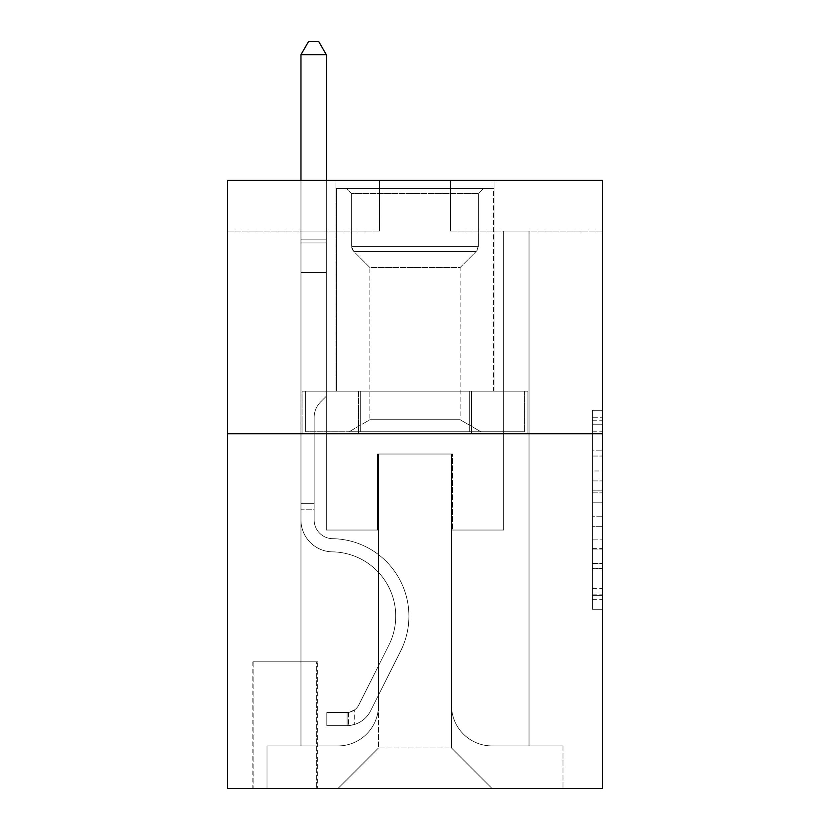 <?xml version="1.0" encoding="UTF-8"?>
<svg xmlns="http://www.w3.org/2000/svg" width="830" height="830" viewBox="0 0 830 830"><rect width="100%" height="100%" fill="white"/><g stroke="black" fill="none" stroke-linecap="round" stroke-linejoin="round"><path stroke-width="0.62" stroke-dasharray="4.15 3.11" d="M592.371 470.973L592.371 502.804L602.507 502.804L602.507 599.312L602.507 420.229L602.507 502.804L592.371 502.804L592.371 417.241L592.371 609.262L592.371 410.279L592.371 595.328L602.507 595.328L592.371 595.328L602.507 595.328L592.371 595.328L592.371 563.497L592.371 609.262L602.507 609.262L602.507 410.279L602.507 594.83L602.507 516.737L592.371 516.737L602.507 516.737L602.507 563.497L602.507 424.213L592.371 424.213L602.507 424.213L602.507 609.262L602.507 420.229L602.507 609.262L592.371 609.262L592.371 410.279L602.507 410.279L602.507 420.229L602.507 410.279L602.507 420.229L602.507 410.279L602.507 417.241L602.507 410.279L592.371 410.279L592.371 424.213L602.507 424.213L592.371 424.213L592.371 470.973L602.507 470.973M494.058 180.359L494.058 391.179L335.943 391.179L494.058 391.179L335.943 391.179L494.058 391.179L494.058 180.359L335.943 180.359L335.943 391.179L335.943 180.359L494.058 180.359M317.693 661.801L252.828 661.801L317.693 661.801L317.693 788.5L252.828 788.5L317.693 788.5M252.828 661.801L252.828 788.5M602.507 490.862L602.507 480.912L602.507 490.862L592.371 490.862L592.371 450.825L592.371 568.716L592.371 539.116L602.507 539.116L592.371 539.116L592.371 609.262L602.507 609.262L592.371 609.262L602.507 609.262L592.371 609.262L592.371 410.279L602.507 410.279L592.371 410.279L602.507 410.279L592.371 410.279L592.371 490.862L602.507 490.862M602.507 433.748L602.507 788.5L227.493 788.5L227.493 433.748L602.507 433.748L602.507 180.359L450.472 180.359L602.507 180.359L602.507 231.041L602.507 180.359L227.493 180.359L379.528 180.359L227.493 180.359L227.493 433.748L602.507 433.748L227.493 433.748M300.968 231.041L300.968 745.931L337.966 745.931A40.546 40.546 0 0 0 378.511 705.386L378.511 454.02L378.511 747.955L378.511 454.02L378.511 747.955L378.511 454.02L451.489 454.02L451.489 705.386A40.546 40.546 0 0 0 492.034 745.931L529.032 745.931L529.032 231.041L529.032 745.931L529.032 231.041L529.032 745.931L529.032 231.041L529.032 745.931L529.032 231.041L529.032 745.931L529.032 231.041L529.032 745.931L529.032 231.041L529.032 745.931L529.032 231.041L529.032 745.931L562.979 745.931L492.034 745.931L529.032 745.931L492.034 745.931L529.032 745.931L492.034 745.931L529.032 745.931L492.034 745.931L529.032 745.931L492.034 745.931L529.032 745.931L492.034 745.931L529.032 745.931L529.032 231.041L503.686 231.041L529.032 231.041L503.686 231.041L529.032 231.041L503.686 231.041L529.032 231.041L503.686 231.041L529.032 231.041L503.686 231.041L529.032 231.041L503.686 231.041L529.032 231.041L503.686 231.041L529.032 231.041L503.686 231.041L529.032 231.041L529.032 745.931L492.034 745.931A40.546 40.546 0 0 1 451.489 705.386A40.546 40.546 0 0 0 492.034 745.931A40.546 40.546 0 0 1 451.489 705.386A40.546 40.546 0 0 0 492.034 745.931A40.546 40.546 0 0 1 451.489 705.386A40.546 40.546 0 0 0 492.034 745.931A40.546 40.546 0 0 1 451.489 705.386A40.546 40.546 0 0 0 492.034 745.931A40.546 40.546 0 0 1 451.489 705.386A40.546 40.546 0 0 0 492.034 745.931A40.546 40.546 0 0 1 451.489 705.386A40.546 40.546 0 0 0 492.034 745.931A40.546 40.546 0 0 1 451.489 705.386L451.489 454.02L451.489 747.955L378.511 747.955L451.489 747.955L492.034 788.5L562.979 788.5L337.966 788.5L492.034 788.5L451.489 747.955L492.034 788.5L451.489 747.955L451.489 454.02L451.489 747.955L451.489 454.02L377.494 454.02L377.494 530.038L326.315 530.038L326.315 231.041L300.968 231.041L300.968 745.931L337.966 745.931A40.546 40.546 0 0 0 378.511 705.386L378.511 454.02L377.494 454.02L377.494 530.038L326.315 530.038L326.315 231.041L300.968 231.041L300.968 745.931L337.966 745.931L267.021 745.931L337.966 745.931L300.968 745.931L300.968 231.041L300.968 745.931L300.968 231.041L300.968 745.931L300.968 231.041L300.968 745.931L300.968 231.041L300.968 745.931L300.968 231.041L300.968 745.931L300.968 231.041L326.315 231.041L300.968 231.041L326.315 231.041L300.968 231.041L326.315 231.041L300.968 231.041L326.315 231.041L300.968 231.041L326.315 231.041L300.968 231.041L326.315 231.041L300.968 231.041L326.315 231.041L300.968 231.041L300.968 745.931L300.968 231.041M378.511 705.386L378.511 454.02L377.494 454.02L377.494 530.038L326.315 530.038L326.315 231.041L326.315 530.038L326.315 231.041L326.315 530.038L326.315 231.041L326.315 530.038L326.315 231.041L326.315 530.038L326.315 231.041L326.315 530.038L326.315 231.041L326.315 530.038L326.315 231.041L326.315 530.038L377.494 530.038L326.315 530.038L377.494 530.038L326.315 530.038L377.494 530.038L326.315 530.038L377.494 530.038L326.315 530.038L377.494 530.038L326.315 530.038L377.494 530.038L326.315 530.038L377.494 530.038L377.494 454.02L377.494 530.038L377.494 454.02L377.494 530.038L377.494 454.02L377.494 530.038L377.494 454.02L377.494 530.038L377.494 454.02L377.494 530.038L377.494 454.02L377.494 530.038L377.494 454.02L378.511 454.02L377.494 454.02L378.511 454.02L377.494 454.02L378.511 454.02L377.494 454.02L378.511 454.02L377.494 454.02L378.511 454.02L377.494 454.02L378.511 454.02L377.494 454.02L378.511 454.02L378.511 705.386A40.546 40.546 0 0 1 337.966 745.931A40.546 40.546 0 0 0 378.511 705.386A40.546 40.546 0 0 1 337.966 745.931A40.546 40.546 0 0 0 378.511 705.386A40.546 40.546 0 0 1 337.966 745.931A40.546 40.546 0 0 0 378.511 705.386A40.546 40.546 0 0 1 337.966 745.931A40.546 40.546 0 0 0 378.511 705.386A40.546 40.546 0 0 1 337.966 745.931A40.546 40.546 0 0 0 378.511 705.386A40.546 40.546 0 0 1 337.966 745.931A40.546 40.546 0 0 0 378.511 705.386M602.507 231.041L450.472 231.041L602.507 231.041M227.493 231.041L379.528 231.041L227.493 231.041L227.493 180.359L227.493 231.041M253.845 788.5L316.687 788.5L253.845 788.5L253.845 661.801L316.687 661.801L316.687 788.5L316.687 661.801L253.845 661.801L253.845 788.5M267.021 788.5L337.966 788.5L378.511 747.955L337.966 788.5L378.511 747.955L337.966 788.5L267.021 788.5L267.021 745.931L267.021 788.5M452.506 454.02L451.489 454.02L452.506 454.02L451.489 454.02L452.506 454.02L451.489 454.02L452.506 454.02L451.489 454.02L452.506 454.02L451.489 454.02L452.506 454.02L451.489 454.02L452.506 454.02L451.489 454.02L452.506 454.02L451.489 454.02L452.506 454.02L452.506 530.038L452.506 454.02M450.472 231.041L450.472 180.359L450.472 231.041M379.528 231.041L379.528 180.359L379.528 231.041M562.979 745.931L562.979 788.5L562.979 745.931M503.686 231.041L503.686 530.038L452.506 530.038L503.686 530.038L452.506 530.038L503.686 530.038L452.506 530.038L503.686 530.038L452.506 530.038L503.686 530.038L452.506 530.038L503.686 530.038L452.506 530.038L503.686 530.038L452.506 530.038L503.686 530.038L452.506 530.038L503.686 530.038L503.686 231.041M527.942 433.748L302.058 433.748L527.942 433.748L527.942 391.179L302.058 391.179L471.471 391.179L471.471 433.748L471.471 391.179L358.529 391.179L358.529 433.748L358.529 391.179L302.058 391.179L302.058 433.748L302.058 391.179L527.942 391.179L527.942 433.748M358.529 391.179L358.529 433.748L358.529 391.179M471.471 391.179L471.471 433.748L471.471 391.179M592.371 502.804L602.507 502.804L592.371 502.804M592.371 417.241L592.371 410.279L592.371 417.241L602.507 417.241L592.371 417.241M592.371 568.218L592.371 526.687L592.371 568.218L602.507 568.218L592.371 568.218M592.371 526.687L592.371 516.737L602.507 516.737L592.371 516.737L592.371 526.687L602.507 526.687L592.371 526.687M592.371 450.825L592.371 424.213L592.371 450.825L602.507 450.825L592.371 450.825M592.371 410.279L602.507 410.279L592.371 410.279L592.371 420.229L592.371 410.279L602.507 410.279M592.371 609.262L602.507 609.262L592.371 609.262L592.371 599.312L592.371 609.262M300.968 509.765L300.968 54.676L300.968 272.593L300.968 54.676L326.315 54.676L326.315 239.144L326.315 54.676L300.968 54.676L308.573 41.5L318.71 41.5L308.573 41.5L300.968 54.676L300.968 272.593L300.968 54.676L326.315 54.676L318.71 41.5L326.315 54.676L326.315 272.593L300.968 272.593L300.968 54.676L308.573 41.5L318.71 41.5L308.573 41.5L300.968 54.676L300.968 272.593L326.315 272.593L326.315 396.252L320.598 401.959A22.026 22.026 -32.1 0 0 314.155 417.532A22.026 22.026 147.9 0 1 320.598 401.959L326.315 396.252L326.315 54.676L300.968 54.676L326.315 54.676L318.71 41.5L326.315 54.676L326.315 272.593L300.968 272.593L300.968 519.933A31.924 31.924 -32.1 0 0 332.394 551.857A31.924 31.924 147.9 0 1 300.968 519.933L300.968 272.593L326.315 272.593L326.315 396.252L320.598 401.959A22.026 22.026 0 0 0 314.155 417.532A22.026 22.026 0 0 1 320.598 401.959L326.315 396.252L326.315 54.676L300.968 54.676L308.573 41.5L318.71 41.5L308.573 41.5L300.968 54.676L300.968 239.144L300.968 54.676L326.315 54.676L318.71 41.5L326.315 54.676L326.315 272.593L300.968 272.593L300.968 519.933A31.924 31.924 0 0 0 332.394 551.857A31.924 31.924 147.9 0 1 300.968 519.933L300.968 272.593L326.315 272.593L326.315 396.252L320.598 401.959A22.026 22.026 0 0 0 314.155 417.532A22.026 22.026 0 0 1 320.598 401.959L326.315 396.252L326.315 54.676L300.968 54.676L308.573 41.5L318.71 41.5L308.573 41.5L300.968 54.676L300.968 242.931L300.968 54.676L326.315 54.676L318.71 41.5L326.315 54.676L326.315 272.593L300.968 272.593L300.968 519.933A31.924 31.924 0 0 0 332.394 551.857A31.924 31.924 147.9 0 1 300.968 519.933L300.968 272.593L326.315 272.593L326.315 396.252L320.598 401.959A22.026 22.026 0 0 0 314.155 417.532A22.026 22.026 0 0 1 320.598 401.959L326.315 396.252L326.315 54.676L300.968 54.676L308.573 41.5L318.71 41.5L308.573 41.5L300.968 54.676L300.968 519.933A31.924 31.924 0 0 0 332.394 551.857A64.367 64.367 147.9 0 1 388.886 645.118A64.367 64.367 -32.1 0 0 332.394 551.857A31.924 31.924 0 0 1 300.968 519.933L300.968 272.593L326.315 272.593L326.315 396.252L320.598 401.959A22.026 22.026 0 0 0 314.155 417.532A22.026 22.026 0 0 1 320.598 401.959L326.315 396.252L326.315 272.593L300.968 272.593L300.968 519.933A31.924 31.924 0 0 0 332.394 551.857A31.924 31.924 0 0 1 300.968 519.933L300.968 272.593L326.315 272.593L326.315 242.931L326.315 396.252L320.598 401.959A22.026 22.026 0 0 0 314.155 417.532A22.026 22.026 0 0 1 320.598 401.959L326.315 396.252L326.315 272.593L300.968 272.593L300.968 519.933A31.924 31.924 0 0 0 332.394 551.857A31.924 31.924 0 0 1 300.968 519.933L300.968 272.593L326.315 272.593L326.315 239.144L326.315 396.252L320.598 401.959A22.026 22.026 0 0 0 314.155 417.532A22.026 22.026 0 0 1 320.598 401.959L326.315 396.252L326.315 272.593L300.968 272.593L300.968 519.933A31.924 31.924 0 0 0 332.394 551.857A64.367 64.367 0 0 1 388.886 645.118A64.367 64.367 -32.1 0 0 332.394 551.857A31.924 31.924 0 0 1 300.968 519.933L300.968 272.593L326.315 272.593L326.315 54.676L318.71 41.5L326.315 54.676L326.315 396.252L320.598 401.959A22.026 22.026 0 0 0 314.155 417.532A22.026 22.026 0 0 1 320.598 401.959L326.315 396.252L326.315 272.593L300.968 272.593L300.968 519.933L300.968 509.765L314.155 509.765L314.155 503.686L300.968 503.686L314.155 503.686L314.155 519.933L314.155 417.532L314.155 519.933A18.748 18.748 -32.1 0 0 332.602 538.68A18.748 18.748 147.9 0 1 314.155 519.933L314.155 417.532L314.155 519.933L314.155 503.686L300.968 503.686L314.155 503.686L314.155 519.933A18.748 18.748 0 0 0 332.602 538.68A18.748 18.748 147.9 0 1 314.155 519.933L314.155 417.532L314.155 519.933A18.748 18.748 0 0 0 332.602 538.68A18.748 18.748 147.9 0 1 314.155 519.933L314.155 417.532L314.155 519.933L314.155 503.686L300.968 503.686L314.155 503.686L314.155 519.933A18.748 18.748 0 0 0 332.602 538.68A77.543 77.543 147.9 0 1 400.662 651.031A77.543 77.543 -32.1 0 0 332.602 538.68A18.748 18.748 0 0 1 314.155 519.933L314.155 417.532L314.155 519.933A18.748 18.748 0 0 0 332.602 538.68A18.748 18.748 0 0 1 314.155 519.933L314.155 417.532L314.155 519.933L314.155 503.686L300.968 503.686L314.155 503.686L314.155 519.933A18.748 18.748 0 0 0 332.602 538.68A18.748 18.748 0 0 1 314.155 519.933L314.155 417.532L314.155 519.933A18.748 18.748 0 0 0 332.602 538.68A77.543 77.543 0 0 1 400.662 651.031A77.543 77.543 -32.1 0 0 332.602 538.68A18.748 18.748 0 0 1 314.155 519.933L314.155 417.532L314.155 519.933L314.155 509.765L300.968 509.765M347.096 725.659A26.861 26.861 -32.1 0 0 370.585 710.864L400.662 651.031A77.543 77.543 -32.1 0 0 332.602 538.68A18.748 18.748 0 0 1 314.155 519.933A18.748 18.748 0 0 0 332.602 538.68A18.748 18.748 0 0 1 314.155 519.933A18.748 18.748 0 0 0 332.602 538.68A77.543 77.543 0 0 1 400.662 651.031L370.585 710.864L400.662 651.031A77.543 77.543 0 0 0 332.602 538.68A18.748 18.748 0 0 1 314.155 519.933A18.748 18.748 0 0 0 332.602 538.68A77.543 77.543 0 0 1 400.662 651.031A77.543 77.543 0 0 0 332.602 538.68A18.748 18.748 0 0 1 314.155 519.933A18.748 18.748 0 0 0 332.602 538.68A18.748 18.748 0 0 1 314.155 519.933A18.748 18.748 0 0 0 332.602 538.68A77.543 77.543 0 0 1 400.662 651.031A77.543 77.543 0 0 0 332.602 538.68A18.748 18.748 0 0 1 314.155 519.933A18.748 18.748 0 0 0 332.602 538.68A77.543 77.543 0 0 1 400.662 651.031L370.585 710.864L400.662 651.031A77.543 77.543 0 0 0 332.602 538.68A18.748 18.748 0 0 1 314.155 519.933A18.748 18.748 0 0 0 332.602 538.68A18.748 18.748 0 0 1 314.155 519.933A18.748 18.748 0 0 0 332.602 538.68A77.543 77.543 0 0 1 400.662 651.031A77.543 77.543 0 0 0 332.602 538.68A18.748 18.748 0 0 1 314.155 519.933A18.748 18.748 0 0 0 332.602 538.68A77.543 77.543 0 0 1 400.662 651.031A77.543 77.543 0 0 0 332.602 538.68A77.543 77.543 0 0 1 400.662 651.031L370.585 710.864A26.861 26.861 147.9 0 1 354.69 724.403A26.861 26.861 -32.1 0 0 370.585 710.864L400.662 651.031A77.543 77.543 0 0 0 332.602 538.68A77.543 77.543 0 0 1 400.662 651.031L370.585 710.864L400.662 651.031A77.543 77.543 0 0 0 332.602 538.68A77.543 77.543 0 0 1 400.662 651.031A77.543 77.543 0 0 0 332.602 538.68A77.543 77.543 0 0 1 400.662 651.031L370.585 710.864L400.662 651.031A77.543 77.543 0 0 0 332.602 538.68A77.543 77.543 0 0 1 400.662 651.031L370.585 710.864A26.861 26.861 0 0 1 354.69 724.403C346.888 726.063 346.888 726.063 354.69 724.403C346.888 726.063 346.888 726.063 354.69 724.403A26.861 26.861 0 0 0 370.585 710.864L400.662 651.031A77.543 77.543 0 0 0 332.602 538.68A77.543 77.543 0 0 1 400.662 651.031A77.543 77.543 0 0 0 332.602 538.68A77.543 77.543 0 0 1 400.662 651.031L370.585 710.864L400.662 651.031A77.543 77.543 0 0 0 332.602 538.68A77.543 77.543 0 0 1 400.662 651.031L370.585 710.864A26.861 26.861 0 0 1 354.69 724.403C346.888 726.063 346.888 726.063 354.69 724.403C346.888 726.063 346.888 726.063 354.69 724.403A26.861 26.861 0 0 0 370.585 710.864L400.662 651.031L370.585 710.864A26.861 26.861 0 0 1 354.69 724.403C346.888 726.063 346.888 726.063 354.69 724.403C346.888 726.063 346.888 726.063 354.69 724.403A26.861 26.861 0 0 0 370.585 710.864L400.662 651.031L370.585 710.864A26.861 26.861 0 0 1 354.69 724.403C346.888 726.063 346.888 726.063 354.69 724.403C346.888 726.063 346.888 726.063 354.69 724.403A26.861 26.861 0 0 0 370.585 710.864L400.662 651.031L370.585 710.864A26.861 26.861 0 0 1 354.69 724.403C346.888 726.063 346.888 726.063 354.69 724.403C346.888 726.063 346.888 726.063 354.69 724.403A26.861 26.861 0 0 0 370.585 710.864L400.662 651.031L370.585 710.864A26.861 26.861 0 0 1 354.69 724.403C346.888 726.063 346.888 726.063 354.69 724.403C346.888 726.063 346.888 726.063 354.69 724.403A26.861 26.861 0 0 0 370.585 710.864L400.662 651.031L370.585 710.864A26.861 26.861 0 0 1 354.69 724.403C346.888 726.063 346.888 726.063 354.69 724.403C346.888 726.063 346.888 726.063 354.69 724.403A26.861 26.861 0 0 0 370.585 710.864A26.861 26.861 -32.1 0 1 347.096 725.659L347.096 712.472A13.685 13.685 -32.1 0 0 358.809 704.94L388.886 645.118A64.367 64.367 -32.1 0 0 332.394 551.857A31.924 31.924 0 0 1 300.968 519.933A31.924 31.924 0 0 0 332.394 551.857A31.924 31.924 0 0 1 300.968 519.933A31.924 31.924 0 0 0 332.394 551.857A64.367 64.367 0 0 1 388.886 645.118L358.809 704.94L388.886 645.118A64.367 64.367 0 0 0 332.394 551.857A31.924 31.924 0 0 1 300.968 519.933A31.924 31.924 0 0 0 332.394 551.857A64.367 64.367 0 0 1 388.886 645.118A64.367 64.367 0 0 0 332.394 551.857A31.924 31.924 0 0 1 300.968 519.933A31.924 31.924 0 0 0 332.394 551.857A31.924 31.924 0 0 1 300.968 519.933A31.924 31.924 0 0 0 332.394 551.857A64.367 64.367 0 0 1 388.886 645.118A64.367 64.367 0 0 0 332.394 551.857A31.924 31.924 0 0 1 300.968 519.933A31.924 31.924 0 0 0 332.394 551.857A64.367 64.367 0 0 1 388.886 645.118L358.809 704.94L388.886 645.118A64.367 64.367 0 0 0 332.394 551.857A31.924 31.924 0 0 1 300.968 519.933A31.924 31.924 0 0 0 332.394 551.857A31.924 31.924 0 0 1 300.968 519.933A31.924 31.924 0 0 0 332.394 551.857A64.367 64.367 0 0 1 388.886 645.118A64.367 64.367 0 0 0 332.394 551.857A31.924 31.924 0 0 1 300.968 519.933A31.924 31.924 0 0 0 332.394 551.857A64.367 64.367 0 0 1 388.886 645.118A64.367 64.367 0 0 0 332.394 551.857A64.367 64.367 0 0 1 388.886 645.118L358.809 704.94A13.685 13.685 147.9 0 1 354.69 709.816C347.013 713.343 347.013 713.343 354.69 709.816C347.013 713.343 347.013 713.343 354.69 709.816A13.685 13.685 -32.1 0 0 358.809 704.94L388.886 645.118A64.367 64.367 0 0 0 332.394 551.857A64.367 64.367 0 0 1 388.886 645.118L358.809 704.94L388.886 645.118A64.367 64.367 0 0 0 332.394 551.857A64.367 64.367 0 0 1 388.886 645.118A64.367 64.367 0 0 0 332.394 551.857A64.367 64.367 0 0 1 388.886 645.118L358.809 704.94L388.886 645.118A64.367 64.367 0 0 0 332.394 551.857A64.367 64.367 0 0 1 388.886 645.118L358.809 704.94A13.685 13.685 0 0 1 354.69 709.816C347.013 713.343 347.013 713.343 354.69 709.816C347.013 713.343 347.013 713.343 354.69 709.816A13.685 13.685 0 0 0 358.809 704.94L388.886 645.118A64.367 64.367 0 0 0 332.394 551.857A64.367 64.367 0 0 1 388.886 645.118A64.367 64.367 0 0 0 332.394 551.857A64.367 64.367 0 0 1 388.886 645.118L358.809 704.94L388.886 645.118A64.367 64.367 0 0 0 332.394 551.857A64.367 64.367 0 0 1 388.886 645.118L358.809 704.94A13.685 13.685 0 0 1 354.69 709.816C347.013 713.343 347.013 713.343 354.69 709.816C347.013 713.343 347.013 713.343 354.69 709.816A13.685 13.685 0 0 0 358.809 704.94L388.886 645.118L358.809 704.94A13.685 13.685 0 0 1 354.69 709.816C347.013 713.343 347.013 713.343 354.69 709.816C347.013 713.343 347.013 713.343 354.69 709.816A13.685 13.685 0 0 0 358.809 704.94L388.886 645.118L358.809 704.94A13.685 13.685 0 0 1 354.69 709.816C347.013 713.343 347.013 713.343 354.69 709.816C347.013 713.343 347.013 713.343 354.69 709.816A13.685 13.685 0 0 0 358.809 704.94L388.886 645.118L358.809 704.94A13.685 13.685 0 0 1 354.69 709.816C347.013 713.343 347.013 713.343 354.69 709.816C347.013 713.343 347.013 713.343 354.69 709.816A13.685 13.685 0 0 0 358.809 704.94L388.886 645.118L358.809 704.94A13.685 13.685 0 0 1 354.69 709.816C347.013 713.343 347.013 713.343 354.69 709.816C347.013 713.343 347.013 713.343 354.69 709.816A13.685 13.685 0 0 0 358.809 704.94L388.886 645.118L358.809 704.94A13.685 13.685 0 0 1 354.69 709.816C347.013 713.343 347.013 713.343 354.69 709.816C347.013 713.343 347.013 713.343 354.69 709.816A13.685 13.685 0 0 0 358.809 704.94A13.685 13.685 -32.1 0 1 347.096 712.472L347.096 725.659L326.823 725.659L347.096 725.659A26.861 26.861 0 0 0 370.585 710.864A26.861 26.861 0 0 1 347.096 725.659L347.096 712.472L326.823 712.482L347.096 712.472A13.685 13.685 0 0 0 358.809 704.94A13.685 13.685 0 0 1 347.096 712.472L347.096 725.659L326.823 725.659L326.823 712.482L326.823 725.659L347.096 725.659A26.861 26.861 0 0 0 370.585 710.864A26.861 26.861 0 0 1 347.096 725.659L347.096 712.472L326.823 712.482L347.096 712.472A13.685 13.685 0 0 0 358.809 704.94A13.685 13.685 0 0 1 347.096 712.472L347.096 725.659L326.823 725.659L326.823 712.482L326.823 725.659L347.096 725.659A26.861 26.861 0 0 0 370.585 710.864A26.861 26.861 0 0 1 347.096 725.659L347.096 712.472L326.823 712.482L347.096 712.472A13.685 13.685 0 0 0 358.809 704.94A13.685 13.685 0 0 1 347.096 712.472L347.096 725.659L326.823 725.659L326.823 712.482L326.823 725.659L347.096 725.659A26.861 26.861 0 0 0 370.585 710.864A26.861 26.861 0 0 1 347.096 725.659L347.096 712.472L326.823 712.482L347.096 712.472A13.685 13.685 0 0 0 358.809 704.94A13.685 13.685 0 0 1 347.096 712.472L347.096 725.659L326.823 725.659L326.823 712.482L326.823 725.659L347.096 725.659A26.861 26.861 0 0 0 370.585 710.864A26.861 26.861 0 0 1 347.096 725.659L347.096 712.472L326.823 712.482L347.096 712.472A13.685 13.685 0 0 0 358.809 704.94A13.685 13.685 0 0 1 347.096 712.472L347.096 725.659L326.823 725.659L326.823 712.482L326.823 725.659L347.096 725.659A26.861 26.861 0 0 0 370.585 710.864A26.861 26.861 0 0 1 347.096 725.659L347.096 712.472L326.823 712.482L347.096 712.472A13.685 13.685 0 0 0 358.809 704.94A13.685 13.685 0 0 1 347.096 712.472L347.096 725.659L326.823 725.659L326.823 712.482L326.823 725.659L347.096 725.659A26.861 26.861 0 0 0 370.585 710.864A26.861 26.861 0 0 1 347.096 725.659L347.096 712.472L326.823 712.482L347.096 712.472A13.685 13.685 0 0 0 358.809 704.94A13.685 13.685 0 0 1 347.096 712.472L347.096 725.659L326.823 725.659L326.823 712.482L326.823 725.659L347.096 725.659M351.65 193.535L346.587 188.472L483.413 188.472L346.587 188.472L483.413 188.472L346.587 188.472L351.65 193.535L478.35 193.535L483.413 188.472L478.35 193.535L351.65 193.535L478.35 193.535L351.65 193.535L351.65 246.344L478.35 246.344L478.35 193.535L478.35 246.344L351.65 246.344L478.35 246.344L351.65 246.344L351.65 193.535M460.1 419.731L480.881 431.725L349.119 431.725L480.881 431.725L349.119 431.725L480.881 431.725L460.1 419.731L369.9 419.731L349.119 431.725L369.9 419.731L460.1 419.731L369.9 419.731L460.1 419.731L460.1 267.53L369.9 267.53L369.9 419.731L369.9 267.53L353.725 251.355A7.097 7.097 0 0 1 351.65 246.344L353.725 251.355L476.275 251.355A7.097 7.097 0 0 0 478.35 246.344L476.275 251.355L353.725 251.355L476.275 251.355L353.725 251.355L369.9 267.53L460.1 267.53L476.275 251.355L460.1 267.53L369.9 267.53L460.1 267.53L460.1 419.731M336.451 188.472L493.549 188.472L493.549 391.179L336.451 391.179L493.549 391.179L336.451 391.179L493.549 391.179L493.549 188.472L336.451 188.472L336.451 391.179L336.451 188.472L493.549 188.472L336.451 188.472M469.718 391.179L305.575 391.179L469.718 391.179L469.718 431.725L524.425 431.725L305.575 431.725L524.425 431.725L360.282 431.725L469.718 431.725L469.718 391.179L524.425 391.179L524.425 431.725L524.425 391.179L360.282 391.179L360.282 431.725L305.575 431.725L360.282 431.725L360.282 391.179L469.718 391.179L469.718 431.725L469.718 391.179M305.575 391.179L305.575 431.725L305.575 391.179L360.282 391.179L305.575 391.179M360.282 391.179L360.282 431.725L360.282 391.179M300.968 180.359L300.968 54.676L326.315 54.676L300.968 54.676L308.573 41.5L318.71 41.5L308.573 41.5L300.968 54.676L300.968 239.144L300.968 54.676L326.315 54.676L318.71 41.5L326.315 54.676L326.315 239.144L326.315 54.676L300.968 54.676L308.573 41.5L318.71 41.5L308.573 41.5L300.968 54.676L326.315 54.676L318.71 41.5L326.315 54.676L326.315 180.359M326.823 712.482L346.587 712.482L326.823 712.482L326.823 725.659L326.823 712.482M300.968 239.144L300.968 242.931L300.968 239.144L326.315 239.144L300.968 239.144M354.69 724.403C346.888 726.063 346.888 726.063 354.69 724.403C346.888 726.063 346.888 726.063 354.69 724.403L354.69 709.816L354.69 724.403M326.315 54.676L318.71 41.5L308.573 41.5L300.968 54.676M592.371 563.497L602.507 563.497L592.371 563.497M592.371 548.568L602.507 548.568M592.371 456.044L602.507 456.044L592.371 456.044M592.371 420.229L602.507 420.229M592.371 599.312L602.507 599.312M592.371 588.366L602.507 588.366M592.371 431.175L602.507 431.175M592.371 492.854L602.507 492.854L592.371 492.854M592.371 549.066L602.507 549.066L592.371 549.066M592.371 568.716L602.507 568.716L592.371 568.716M592.371 480.912L602.507 480.912L592.371 480.912M300.968 242.931L326.315 242.931L300.968 242.931M592.371 594.83L602.507 594.83M592.371 595.328L602.507 595.328M592.371 424.213L602.507 424.213M348.61 712.327L348.61 725.586L348.61 712.327"/><path stroke-width="1.25" d="M602.507 433.748L602.507 788.5L227.493 788.5L227.493 180.359L602.507 180.359L602.507 433.748L227.493 433.748M326.315 180.359L326.315 54.676L300.968 54.676L300.968 180.359M300.968 54.676L308.573 41.5L318.71 41.5L326.315 54.676"/></g></svg>
